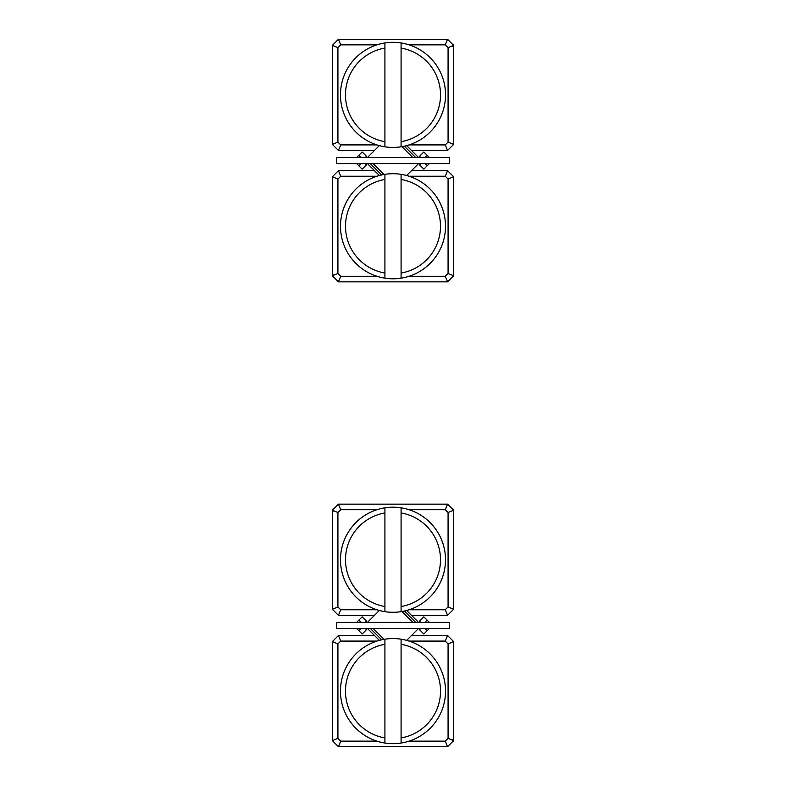 <?xml version="1.0" encoding="UTF-8"?>
<svg xmlns="http://www.w3.org/2000/svg" width="786" height="786" viewBox="0 0 786 786"><rect width="100%" height="100%" fill="white"/><g stroke="black" fill="none" stroke-linecap="round" stroke-linejoin="round"><path stroke-width="1.18" d="M379.353 145.626L374.519 150.46L338.432 150.46L332.37 144.398L332.37 45.362L338.432 39.3L447.568 39.3L453.63 45.362L453.63 144.398L447.568 150.46L411.481 150.46L406.647 145.626M409.093 144.909L445.269 144.909L448.079 142.099L448.079 47.661L445.269 44.861L409.093 44.861M376.907 44.861L340.731 44.861L337.921 47.661L337.921 142.099L340.731 144.909L376.907 144.909M332.37 45.362L337.921 47.661M338.432 39.3L340.731 44.861M447.568 39.3L445.269 44.861M448.079 47.661L453.63 45.362M445.269 144.909L447.568 150.46M453.63 144.398L448.079 142.099M338.432 150.46L340.731 144.909M337.921 142.099L332.37 144.398M406.647 175.504L411.481 170.67L447.568 170.67L453.63 176.742L453.63 275.778L447.568 281.84L338.432 281.84L332.37 275.778L332.37 176.742L338.432 170.67L374.519 170.67L379.353 175.504M376.907 176.231L340.731 176.231L337.921 179.041L337.921 273.469L340.731 276.279L376.907 276.279M409.093 276.279L445.269 276.279L448.079 273.469L448.079 179.041L445.269 176.231L409.093 176.231M453.63 275.778L448.079 273.469M447.568 281.84L445.269 276.279M338.432 281.84L340.731 276.279M337.921 273.469L332.37 275.778M340.731 176.231L338.432 170.67M332.37 176.742L337.921 179.041M447.568 170.67L445.269 176.231M448.079 179.041L453.63 176.742M379.353 610.496L374.519 615.33L338.432 615.33L332.37 609.258L332.37 510.222L338.432 504.16L447.568 504.16L453.63 510.222L453.63 609.258L447.568 615.33L411.481 615.33L406.647 610.496M376.907 509.721L340.731 509.721L337.921 512.531L337.921 606.959L340.731 609.769L376.907 609.769M409.093 609.769L445.269 609.769L448.079 606.959L448.079 512.531L445.269 509.721L409.093 509.721M448.079 512.531L453.63 510.222M445.269 509.721L447.568 504.16M332.37 510.222L337.921 512.531M338.432 504.16L340.731 509.721M337.921 606.959L332.37 609.258M340.731 609.769L338.432 615.33M445.269 609.769L447.568 615.33M453.63 609.258L448.079 606.959M406.647 640.374L411.481 635.54L447.568 635.54L453.63 641.602L453.63 740.638L447.568 746.7L338.432 746.7L332.37 740.638L332.37 641.602L338.432 635.54L374.519 635.54L379.353 640.374M409.093 741.139L445.269 741.139L448.079 738.339L448.079 643.901L445.269 641.091L409.093 641.091M376.907 641.091L340.731 641.091L337.921 643.901L337.921 738.339L340.731 741.139L376.907 741.139M337.921 738.339L332.37 740.638M340.731 741.139L338.432 746.7M453.63 740.638L448.079 738.339M447.568 746.7L445.269 741.139M448.079 643.901L453.63 641.602M445.269 641.091L447.568 635.54M340.731 641.091L338.432 635.54M332.37 641.602L337.921 643.901M336.408 628.466L449.592 628.466L449.592 622.404L336.408 622.404L336.408 628.466M429.382 628.466L423.841 634.007L419.547 629.724L420.805 628.466M356.618 622.404L362.159 616.853L366.453 621.146L365.195 622.404M420.805 622.404L419.547 621.146L423.841 616.853L427.122 620.144L424.872 622.404M429.382 622.404L427.122 620.144M365.195 628.466L366.453 629.724L362.159 634.007L358.878 630.716L361.128 628.466M356.618 628.466L358.878 630.716M418.555 622.404L411.481 615.33M404.348 611.056L415.696 622.404M381.652 639.804L370.304 628.466M373.163 628.466L384.04 639.342M367.445 622.404L374.519 615.33M412.837 622.404L401.96 611.528M336.408 163.596L449.592 163.596L449.592 157.534L336.408 157.534L336.408 163.596M429.382 163.596L423.841 169.147L419.547 164.854L420.805 163.596M356.618 157.534L362.159 151.993L366.453 156.276L365.195 157.534M420.805 157.534L419.547 156.276L423.841 151.993L427.122 155.284L424.872 157.534M429.382 157.534L427.122 155.284M365.195 163.596L366.453 164.854L362.159 169.147L358.878 165.856L361.128 163.596M356.618 163.596L358.878 165.856M418.555 157.534L411.481 150.46M404.348 146.196L415.696 157.534M381.652 174.944L370.304 163.596M373.163 163.596L384.04 174.472M367.445 157.534L374.519 150.46M412.837 157.534L401.96 146.658M401.086 141.686L401.086 42.955A52.554 52.554 0 0 0 384.914 42.955L384.914 48.074A47.494 47.494 0 0 0 384.914 141.686L384.914 42.955A52.554 52.554 0 0 0 384.914 146.805A52.554 52.554 0 0 0 401.086 146.805L401.086 141.686A47.494 47.494 0 0 0 401.086 48.074L401.086 42.955A52.554 52.554 0 0 1 401.086 146.805L401.086 141.686M384.914 141.686L384.914 146.805L384.914 141.686M401.086 273.056L401.086 174.335A52.554 52.554 0 0 0 384.914 174.335L384.914 179.454A47.494 47.494 0 0 0 384.914 273.056L384.914 174.335A52.554 52.554 0 0 0 384.914 278.175A52.554 52.554 0 0 0 401.086 278.175L401.086 273.056A47.494 47.494 0 0 0 401.086 179.454L401.086 174.335A52.554 52.554 0 0 1 401.086 278.175L401.086 273.056M384.914 273.056L384.914 278.175L384.914 273.056M401.086 606.546L401.086 507.825A52.554 52.554 0 0 0 384.914 507.825L384.914 512.944A47.494 47.494 0 0 0 384.914 606.546L384.914 507.825A52.554 52.554 0 0 0 384.914 611.665A52.554 52.554 0 0 0 401.086 611.665L401.086 606.546A47.494 47.494 0 0 0 401.086 512.944L401.086 507.825A52.554 52.554 0 0 1 401.086 611.665L401.086 606.546M384.914 606.546L384.914 611.665L384.914 606.546M401.086 737.926L401.086 639.195A52.554 52.554 0 0 0 384.914 639.195L384.914 644.314A47.494 47.494 0 0 0 384.914 737.926L384.914 639.195A52.554 52.554 0 0 0 384.914 743.045A52.554 52.554 0 0 0 401.086 743.045L401.086 737.926A47.494 47.494 0 0 0 401.086 644.314L401.086 639.195A52.554 52.554 0 0 1 401.086 743.045L401.086 737.926M384.914 737.926L384.914 743.045L384.914 737.926M424.872 628.466L427.122 630.716M361.128 622.404L358.878 620.144M424.872 163.596L427.122 165.856M361.128 157.534L358.878 155.284M452.117 46.374L453.63 44.861M333.883 274.766L332.37 276.279M333.883 511.234L332.37 509.721M452.117 739.626L453.63 741.139M374.519 635.54L367.445 628.466M411.481 635.54L418.555 628.466M374.519 170.67L367.445 163.596M411.481 170.67L418.555 163.596"/></g></svg>
